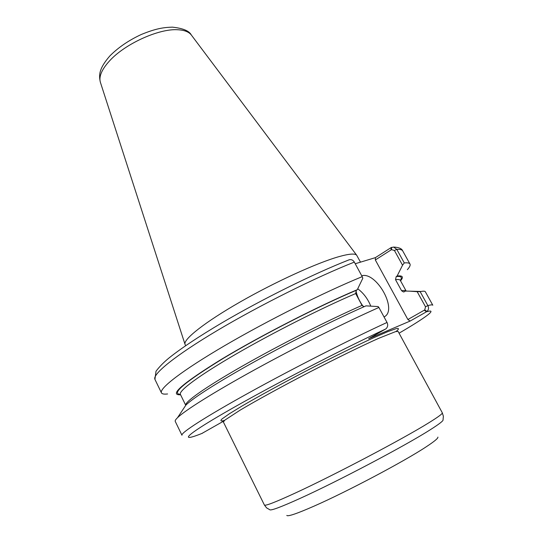<?xml version="1.0" encoding="UTF-8"?>
<svg xmlns="http://www.w3.org/2000/svg" width="543" height="543" viewBox="0 0 543 543"><rect width="100%" height="100%" fill="white"/><g stroke="black" fill="none" stroke-linecap="round" stroke-linejoin="round"><path stroke-width="0.81" d="M201.847 433.484L223.03 421.477M426.968 311.472C428.671 309.775 428.97 307.82 427.87 305.607L420.16 291.659L417.173 291.686L425.508 306.788L424.755 309.917L426.968 311.472L426.493 311.791L424.253 310.202L407.881 319.515L410.108 321.069L426.493 311.791C438.588 308.241 425.23 317.906 399.064 333.192M425.508 306.788L427.87 305.607C430.857 304.779 432.506 304.65 432.798 305.214L425.339 291.747C424.993 291.096 423.554 291.007 421.035 291.476L420.16 291.659M410.067 291.177L417.173 291.686M410.108 321.069L368.636 338.723L385.55 329.065C340.475 350.018 267.108 388.136 225.569 412.164C183.697 436.348 179.041 442.681 202.444 433.246M407.359 269.667C409.7 267.075 410.576 265.194 409.979 264.02C409.415 262.968 407.515 262.608 404.277 262.934L396.784 249.366L393.614 247.065L391.082 247.615L375.41 257.633L355.217 263.749M391.584 247.343L391.51 249.644L394.428 250.493L402.546 265.194L404.277 262.934M402.546 265.194L397.116 276.02L396.186 276.591L395.521 279.672L401.596 290.743L403.483 291.964L405.424 291.143M400.524 280.785C403.843 276.95 402.702 275.362 397.116 276.02M348.701 259.982L349.312 259.737C351.477 259.323 353.147 260.111 354.328 262.099L362.208 276.645C324.476 292.086 267.366 320.682 224.721 345.64C181.966 370.645 159.018 388.53 161.447 392.847C162.058 394.014 164.101 394.381 167.57 393.96M364.075 306.707L362.032 305.39L355.665 293.559L356.33 290.295L357.28 289.697C318.795 305.885 259.825 336.097 221.089 359.514C182.156 383.663 168.656 395.419 180.595 394.788M357.28 289.697L362.812 278.254L362.208 276.645M183.588 408.574L185.91 405.085C193.023 397.978 218.951 381.396 255.468 361.19C291.958 341.004 335.615 319.189 365.989 305.858L378.145 306.571L378.899 307.474C345.545 322.25 296.315 346.882 255.156 369.505C213.962 392.148 185.034 410.365 177.513 417.71C175.674 419.501 174.921 420.723 175.246 421.382L181.953 435.242C180.527 433.002 204.799 417.214 248.545 393.01C292.175 368.867 349.726 339.579 387.016 322.454C388.15 324.836 387.831 326.927 386.046 328.732L385.55 329.065M378.899 307.474L387.016 322.454M424.755 309.917L424.253 310.202M391.51 249.644L375.328 259.961L375.41 257.633M370.781 306.137C367.815 298.813 363.464 293.03 357.728 288.774M361.726 275.763C375.96 271.52 397.225 308.281 385.048 316.386L384.071 317.01M363.281 306.551C359.507 301.426 357.056 296.125 355.923 290.634M375.328 259.961L407.881 319.515M360.491 262.154L356.697 255.244C355.081 253.33 349.224 253.778 339.124 256.595C317.329 262.71 275.118 281.919 240.094 301.996C204.989 322.087 183.351 339.239 184.987 344.248L185.652 345.681M398.107 331.427L395.664 331.59L378.81 338.269C361.93 345.789 335.9 358.509 308.614 372.613C281.355 386.779 255.963 400.72 240.081 410.175L224.911 420.099L223.37 421.999L264.393 505.01C265.14 506.178 275.437 502.187 295.29 493.037C333.748 475.349 403.3 438.71 428.719 422.854C438.221 416.976 442.749 413.63 442.294 412.795L398.107 331.427M396.098 331.481C399.098 329.024 399.2 328.047 396.39 328.556L387.899 331.597L373.74 337.712C356.12 345.769 332.479 357.375 307.413 370.306C282.401 383.331 259.296 395.962 242.551 405.716L229.39 413.752L222.012 418.945C219.976 420.947 220.831 421.429 224.571 420.384M393.614 247.065C398.847 247.33 401.888 248.613 402.723 250.92C402.071 249.712 400.089 249.196 396.784 249.366L394.428 250.493M354.328 262.099C316.46 277.011 259.486 305.383 217.152 330.592C174.717 355.848 152.183 374.392 154.925 379.367L156.017 371.215C159.499 366.62 163.85 362.188 169.077 357.925C181.192 348.246 198.758 336.585 221.768 322.936C262.025 299.247 313.745 273.679 349.312 259.737M391.028 249.95L391.082 247.615M356.33 290.295C318.897 306.069 262.106 335.092 223.825 358.061C185.163 381.824 170.678 393.913 180.378 394.333M400.279 280.344C402.553 277.249 401.189 275.993 396.186 276.591M355.665 293.559C321.992 307.895 272.552 332.886 235.648 354.294C198.67 375.749 178.471 390.926 180.391 394.367L185.74 405.336M401.596 290.743C404.23 290.281 405.757 290.39 406.178 291.068L400.3 280.378C399.852 279.55 398.263 279.312 395.521 279.672M362.032 305.39C328.529 320.058 279.136 345.097 242.035 366.294C204.86 387.526 184.24 402.275 185.74 405.329M442.294 412.795L443.373 416.237L443.047 419.787C443.577 420.71 439.192 424.103 429.893 429.981C405.193 445.755 337.712 481.383 300.13 498.379C280.609 507.223 270.455 510.983 269.667 509.66L266.579 507.875L264.393 505.01M437.909 437.101C438.269 438.208 434.386 441.425 426.275 446.76C404.691 461.116 347.072 491.653 314.18 506.076C297.062 513.597 287.926 516.719 286.779 515.443M191.516 35.254L191.306 34.976C188.815 31.827 184.308 30.082 177.771 29.75C159.024 28.406 124.985 43.834 109.598 60.836C101.846 69.334 98.758 76.434 100.333 82.129L100.441 82.461M405.872 291.062L421.035 291.476M402.723 250.92L409.979 264.02M154.925 379.367L161.447 392.847M185.91 405.085L177.513 417.71M384.044 316.969L385.048 316.386M403.49 291.964L404.297 291.801M356.697 255.244L191.306 34.976C189.242 30.883 182.937 28.277 172.403 27.15C163.199 27.401 155.515 28.67 141.255 34.501C128.671 40.365 118.177 47.54 109.767 56.024C99.138 68.445 98.683 74.635 100.333 82.129L184.987 344.248"/></g></svg>
